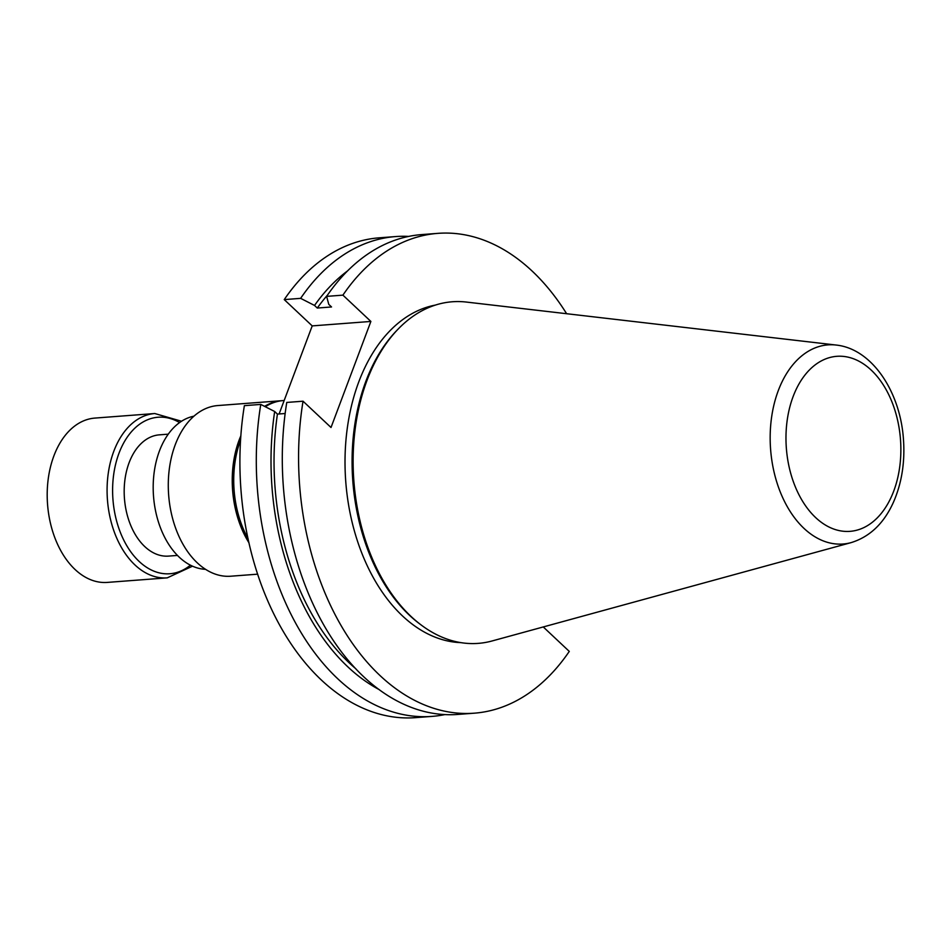 <?xml version="1.0" encoding="UTF-8"?>
<svg xmlns="http://www.w3.org/2000/svg" width="951" height="951" viewBox="0 0 951 951"><rect width="100%" height="100%" fill="white"/><g stroke="black" fill="none" stroke-linecap="round" stroke-linejoin="round"><path stroke-width="1.43" d="M168.256 434.167L159.364 434.845A60.805 39.645 85.7 0 0 129.11 462.709A60.805 39.645 85.7 0 0 130.941 525.891A60.805 39.645 85.7 0 0 168.577 556.097L177.468 555.42M205.559 569.316A77.019 50.225 -94.3 0 1 160.695 528.411A77.019 50.225 -94.3 0 1 159.447 450.952A77.019 50.225 -94.3 0 1 193.933 416.181M284.242 299.601L300.635 298.352A240.603 156.891 -94.3 0 1 395.592 236.573L379.199 237.821A240.603 156.891 85.7 0 0 284.242 299.601L312.213 325.896L279.107 413.97M244.371 405.661A240.603 156.891 85.7 0 0 415.646 717.636L432.039 716.388A240.603 156.891 -94.3 0 1 260.764 404.413L244.371 405.661M543.259 626.947L569.28 651.399A240.603 156.891 -94.3 0 1 474.323 713.179A240.603 156.891 -94.3 0 1 303.036 401.203L331.019 427.486L370.878 321.438L312.213 325.896M474.323 713.179L458.037 714.415A240.603 156.891 85.7 0 1 286.762 402.439L303.036 401.203M370.878 321.438L342.907 295.143L326.621 296.379A240.603 156.891 85.7 0 1 421.578 234.6L437.864 233.364A240.603 156.891 -94.3 0 1 566.618 313.711M342.907 295.143A240.603 156.891 -94.3 0 1 437.864 233.364M444.973 714.57A240.603 156.891 -94.3 0 1 432.039 716.388M460.926 642.638A169.694 110.649 -94.3 0 1 361.701 552.828A169.694 110.649 -94.3 0 1 358.8 381.838A169.694 110.649 -94.3 0 1 435.273 305.116M395.592 236.573A240.603 156.891 -94.3 0 1 408.645 236.419M421.21 625.021L419.534 623.761A169.694 110.649 -94.3 0 1 365.873 381.303A169.694 110.649 -94.3 0 1 397.209 330.033L398.683 328.523A171.287 111.695 -94.3 0 1 466.359 302.061L836.167 345.047A99.855 65.12 -94.3 0 0 778.275 390.635A99.855 65.12 -94.3 0 0 783.672 499.739A99.855 65.12 -94.3 0 0 851.181 542.605L492.107 640.962A171.287 111.695 -94.3 0 1 421.21 625.021A171.287 111.695 -94.3 0 1 367.05 380.281A171.287 111.695 -94.3 0 1 398.683 328.523M285.157 413.507L277.43 414.101L274.673 411.51L260.764 404.413M300.635 298.352L314.531 305.449L317.289 308.041L331.53 306.959L328.773 304.368L326.621 296.379M327.501 295.107A222.498 145.099 85.7 0 0 317.289 308.041M347.602 270.869A227.123 148.106 85.7 0 0 314.531 305.449M274.673 411.51A227.123 148.106 85.7 0 0 379.425 689.737M277.43 414.101A222.498 145.099 85.7 0 0 355.888 668.815M265.305 406.719A85.578 55.8 -94.3 0 1 283.255 400.573L284.171 400.514M248.068 538.67A85.578 55.8 -94.3 0 1 240.579 440.051M257.697 574.166L230.784 576.211A85.578 55.8 -94.3 0 1 177.801 533.713A85.578 55.8 -94.3 0 1 175.234 444.771A85.578 55.8 -94.3 0 1 217.827 405.554L281.781 400.692A85.578 55.8 -94.3 0 1 282.518 400.644M248.996 542.855A85.578 55.8 -94.3 0 1 239.188 439.909A85.578 55.8 -94.3 0 1 240.865 435.784M264.592 406.362A85.578 55.8 -94.3 0 1 281.781 400.692M167.257 577.851L107.368 582.404A82.404 53.732 -94.3 0 1 47.55 504.315A82.404 53.732 -94.3 0 1 94.886 418.083L154.775 413.53A82.404 53.732 -94.3 0 0 107.439 499.762A82.404 53.732 -94.3 0 0 167.257 577.851L192.518 566.178M793.122 396.555A87.754 57.226 85.7 0 0 844.583 531.359A87.754 57.226 85.7 0 0 892.609 403.604A87.754 57.226 85.7 0 0 793.122 396.555M190.426 565.179A78.493 51.188 -94.3 0 1 112.943 499.346A78.493 51.188 -94.3 0 1 179.584 422.565M851.181 542.605C870.153 536.709 884.394 522.919 893.881 501.236C901.869 482.478 905.055 461.829 903.45 439.291C900.324 391.967 872.162 348.815 836.167 345.047M181.51 421.245L154.775 413.53"/></g></svg>
